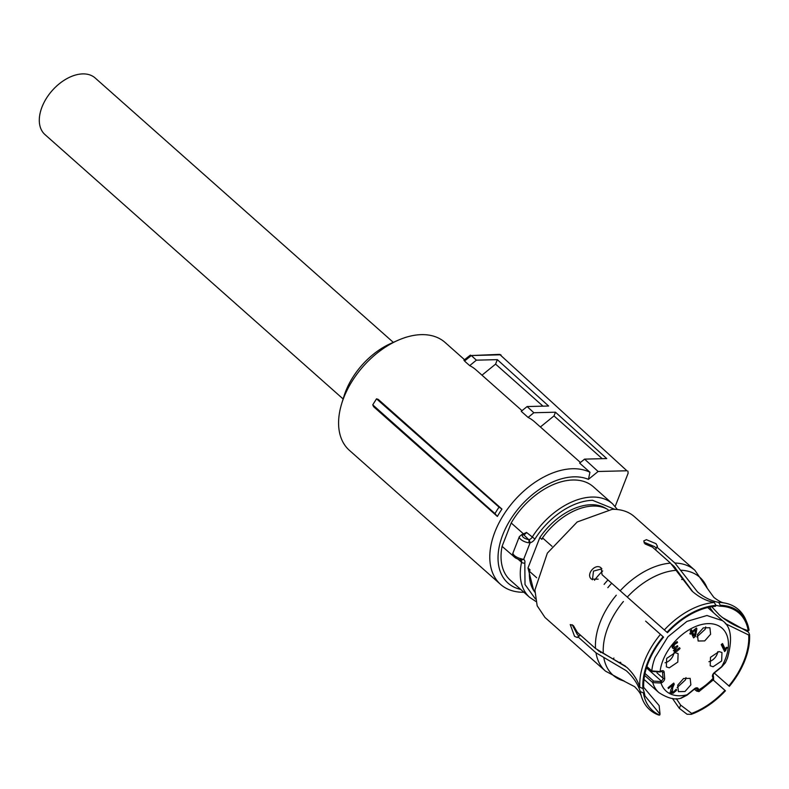 <?xml version="1.0" encoding="UTF-8"?>
<svg xmlns="http://www.w3.org/2000/svg" width="789" height="789" viewBox="0 0 789 789"><rect width="100%" height="100%" fill="white"/><g stroke="black" fill="none" stroke-linecap="round" stroke-linejoin="round"><path stroke-width="1.18" d="M393.317 342.367L95.173 77.993A37.823 23.808 131.6 0 0 67.095 78.525A37.823 23.808 131.6 0 0 42.014 106.988A37.823 23.808 131.6 0 0 44.983 134.594L343.126 398.968M523.916 592.263A72.105 45.377 -48.4 0 1 500.611 584.432A72.105 45.377 -48.4 0 1 494.959 531.816A72.105 45.377 -48.4 0 1 589.955 472.276L579.649 463.133L584.58 459.129L606.741 458.577L555.446 412.203L553.996 415.921L540.396 426.977M500.611 584.432L349.409 450.351A72.105 45.377 -48.4 0 1 341.686 403.682A72.105 45.377 -48.4 0 1 343.748 397.735A72.105 45.377 -48.4 0 1 397.814 340.375A72.105 45.377 -48.4 0 1 445.085 342.456L464.514 359.695M555.446 412.203L533.867 412.736L528.097 417.42A72.105 45.377 -48.4 0 1 534.429 421.691L580.438 462.492M528.097 417.42L521.233 411.325L527.101 406.552L533.867 412.736M469.682 365.623L476.388 360.169L471.329 355.543L464.524 361.046L469.682 365.623A72.105 45.377 -48.4 0 1 476.014 369.883L522.022 410.684M464.524 361.046L464.613 360.504M497.376 516.45L373.67 406.759L372.743 404.846L376.521 398.83L378.227 399.372L501.942 509.073A72.105 45.377 -48.4 0 0 497.376 516.45L494.979 513.609L372.743 404.846M520.681 589.403A66.197 41.659 -48.4 0 1 502.78 534.755A66.197 41.659 -48.4 0 1 588.416 479.367L598.101 471.497L584.58 459.129M397.814 340.375L390.851 343.462A60.28 37.941 131.6 0 0 345.651 391.423A60.28 37.941 131.6 0 0 343.915 396.394L341.686 403.682M589.955 472.276L588.416 479.367M602.224 458.685L553.996 415.921M476.388 360.169L497.317 359.646L548.611 406.019L527.101 406.552M481.98 375.179L495.581 364.114L542.99 406.157M497.317 359.646L495.581 364.114M471.329 355.543L499.062 354.389A2.959 1.982 88.6 0 1 500.127 354.813L471.329 355.543M463.873 360.218L470.392 355.099M494.979 513.609A73.89 46.502 -48.4 0 1 499.033 507.13L376.521 398.83M499.033 507.13L501.942 509.073M598.101 471.497L626.91 470.777L500.137 354.823A2.959 1.982 88.6 0 1 500.137 354.823L626.91 470.777M627.906 471.112L628.123 473.252L615.173 506.469M599.453 651.29L598.89 651.26M674.496 566.778L674.654 567.991M602.697 570.92A51.561 32.448 131.6 0 0 594.521 580.25M666.981 632.265L667.474 632.689A64.619 40.663 -48.4 0 1 715.584 606.277L715.929 605.39A65.655 41.314 -48.4 0 0 666.981 632.265L664.348 629.938A66.927 42.113 -48.4 0 1 714.321 602.5C706.372 600.971 698.916 597.145 691.943 591L670.522 563.139L652.404 547.073L645.057 543.956L643.735 540.948L646.378 539.666L656.024 543.68L657.493 546.323L656.783 546.964L674.901 563.03L697.515 591.918C704.163 597.47 711.224 600.962 718.71 602.392A66.927 42.113 -48.4 0 1 724.41 602.974A66.927 42.113 -48.4 0 1 745.911 620.115L746.956 622.659A65.655 41.314 -48.4 0 1 749.067 630.214L748.228 630.677C736.699 626.989 727.083 621.742 719.371 614.947L711.757 606.731M601.169 567.991L602.056 574.708L664.348 629.938M714.321 602.5L715.929 605.39M645.619 621.121L663.085 636.703A65.655 41.314 -48.4 0 0 642.887 688.501L639.83 687.268A66.927 42.113 -48.4 0 1 660.442 634.376L645.619 621.121M642.887 688.501L643.725 688.038A64.619 40.663 -48.4 0 1 663.579 637.127M659.673 715.11L660.038 714.173L644.968 695.898L644.209 692.367L643.37 692.831A65.655 41.314 131.6 0 0 659.673 715.11L658.48 714.972A66.927 42.113 -48.4 0 1 641.457 696.519A66.927 42.113 -48.4 0 1 640.313 691.598C637.837 683.836 633.133 676.863 626.21 670.67L595.991 652.819L577.873 636.753L577.341 637.512L574.57 636.358L570.24 624.563L573.366 625.529L577.39 632.423L595.508 648.489L626.89 667.405C633.192 673.333 637.502 679.96 639.83 687.268M660.442 634.376L663.085 636.703M640.313 691.598L643.37 692.831M597.618 650.136L625.529 666.172M623.635 680.917L634.622 686.686C638.646 690.75 640.924 694.024 641.457 696.519M660.038 714.173L659.14 705.613L643.686 687.327M642.927 688.481L644.209 692.367M687.091 714.262L679.349 708.354L680.621 705.08L691.647 713.394L691.282 714.331L687.091 714.262M676.301 698.64L680.621 705.08M724.963 690.355L713.246 680.019L724.963 690.355A64.619 40.663 -48.4 0 1 691.647 713.394M679.349 708.354L672.425 698.433M725.456 690.779A65.655 41.314 -48.4 0 1 691.282 714.331M714.262 673.037L729.352 686.341A65.655 41.314 -48.4 0 0 749.55 634.543L748.554 632.176L722.724 617.698M749.55 634.543L748.712 635.007A64.619 40.663 -48.4 0 1 728.858 685.917M748.712 635.007L725.308 623.606M713.493 612.668L709.577 607.126M718.71 602.392L720.318 605.281L719.972 606.169A64.619 40.663 -48.4 0 1 724.213 606.534A64.619 40.663 -48.4 0 1 748.228 630.677M719.972 606.169L715.909 605.35M692.801 591.75L673.974 566.295L671.764 564.342M720.318 605.281A65.655 41.314 -48.4 0 1 746.956 622.659M644.08 542.842L645.195 542.704L654.831 546.738L656.221 548.414M675.512 567.833L675.621 569.569M681.657 579.412L682.83 579.54M619.858 662.267L620.815 662.425M613.586 658.756L613.891 658.036M601.238 652.207L600.449 652.533M579.313 635.954L577.459 634.77L572.193 624.71M592.431 579.777L593.486 571.108L601.918 568.83M601.208 568.021C595.764 562.587 585.399 574.372 591.454 579.126M591.494 579.156L598.161 579.146M577.873 636.753L580.586 635.253M645.106 680.374L643.932 679.96M655.629 549.933L656.783 546.964M595.991 652.819A67.371 42.399 -48.4 0 0 605.528 671.153L544.982 617.462L537.171 605.784L534.903 590.014L547.349 553.128L577.203 521.963L612.185 509.339A67.371 42.399 -48.4 0 1 634.386 516.647L694.931 570.329A67.371 42.399 -48.4 0 0 674.901 563.03M551.994 546.294L542.507 537.881A55.555 34.963 -48.4 0 1 593.121 506.055A55.555 34.963 -48.4 0 1 608.072 509.635M536.688 577.745L529.458 571.335A55.555 34.963 -48.4 0 0 534.873 592.184M542.507 537.881L541.925 539.38L539.863 537.546L527.979 568.011L530.04 569.836L529.458 571.335M522.397 534.508L523.689 534.686L528.591 539.558A2.367 1.183 96.9 0 1 528.719 542.773L530.119 542.753L529.192 539.558L528.591 539.558A4.724 1.864 -158.7 0 1 523.245 537.25A4.724 1.864 -158.7 0 1 523.245 534.824A2.367 1.894 -103.5 0 0 521.904 534.548L519.359 536.619L513.037 552.813A7.091 2.791 -158.7 0 0 514.389 555.525A7.091 2.791 -158.7 0 0 520.76 558.671A2.367 0.681 103.9 0 1 519.833 559.874M539.863 537.546A54.964 34.588 -48.4 0 1 590.862 504.733A54.964 34.588 -48.4 0 1 606.327 508.688M533.719 590.547L527.979 568.011M520.76 558.671L523.62 559.431A5.908 3.718 -48.4 0 1 524.813 563.05L525.01 584.511L535.415 598.95M520.848 560.101L523.62 559.431L530.119 542.753A5.908 3.718 -48.4 0 0 534.922 539.065A60.132 37.842 -48.4 0 1 592.588 500.305L614.868 509.359M534.922 539.065L526.569 532.467L521.904 534.548M523.63 534.005L511.193 522.979L502.08 546.353L515.602 558.04M511.193 522.979A62.499 39.332 -48.4 0 1 572.755 479.998A62.499 39.332 -48.4 0 1 593.348 486.774L612.599 503.836A62.499 39.332 -48.4 0 0 592.006 497.06A62.499 39.332 -48.4 0 0 532.072 537.339A3.55 2.229 -48.4 0 1 529.192 539.558M535.909 601.484L529.666 597.362L510.414 580.3A62.499 39.332 -48.4 0 1 502.08 546.353M604.098 584.383A51.561 32.448 -48.4 0 1 607.974 579.954A51.561 32.448 -48.4 0 0 604.098 584.383M662.178 671.321L659.959 672.011L651.98 671.449A1.183 0.74 -48.4 0 1 651.813 670.916L660.097 671.577A42.113 26.501 -48.4 0 1 662.918 660.472A42.113 26.501 -48.4 0 1 708.216 623.626A42.113 26.501 -48.4 0 1 725.397 658.914A42.113 26.501 -48.4 0 1 721.659 666.656L725.555 662.385M644.998 673.461L653.627 681.124L660.275 681.518L661.034 683.008L652.759 682.643L644.603 675.404M653.627 681.124A1.183 0.74 -48.4 0 0 652.759 682.643A48.021 30.219 -48.4 0 0 658.864 692.574C667.395 698.127 674.605 700.05 680.493 698.334L687.111 694.764A42.113 26.501 -48.4 0 1 661.034 683.008L662.01 682.495A3.55 2.229 -48.4 0 0 664.427 679.783A3.55 2.229 -48.4 0 0 664.673 678.343L664.18 672.189A3.55 2.229 -48.4 0 0 661.083 671.054L660.097 671.577M694.438 689.152L695.859 690.414C697.456 691.726 697.9 691.588 697.21 689.99L698.798 689.862L698.946 691.568L713.631 679.625L713.187 678.165A42.113 26.501 -48.4 0 1 698.798 689.862L698.216 688.659A3.55 2.229 -48.4 0 0 694.488 688.758L687.111 694.764M696.154 690.671A1.183 0.74 -48.4 0 1 695.977 690.572L698.798 691.608M722.517 643.548L725.357 649.396L726.284 647.345L727.3 647.463L724.637 651.596L721.225 644.593L722.517 643.548M674.151 651.3L674.723 651.813L673.934 650.422L675.226 647.986L673.481 648.588L672.356 647.868L672.179 646.625L673.668 644.14L677.13 641.585L677.504 642.581L674.625 644.475L673.737 646.783L674.94 647.286L677.416 645.658L677.82 646.477L675.374 649.288L675.818 650.422L679.536 647.69L680.049 648.519L676.765 651.467L674.398 651.606M674.26 649.091L675.818 650.422M675.226 647.986L674.496 647.335M672.208 647.453L673.481 648.588L672.356 647.868M673.737 646.783L674.94 647.286M697.446 634.543L698.147 641.013L704.725 640.895L710.603 634.218L709.913 627.748L703.324 627.866L697.446 634.543M669.269 667.839L677.8 662.079L678.116 653.608L675.197 652.651L666.666 658.411L666.35 666.873L669.269 667.839M690.868 684.842L690.168 678.372L683.59 678.501L677.712 685.168L678.402 691.637L684.98 691.519L690.868 684.842M719.035 651.556L710.504 657.316L710.199 665.778L713.118 666.744L721.649 660.985L721.965 652.513L719.035 651.556M691.489 629.819L692.269 631.417L696.45 628.005L696.855 628.833L695.454 636.368L693.61 637.867L691.381 633.281L690.247 634.208L689.842 633.38L690.977 632.462L690.197 630.865L691.489 629.819M670.758 692.929L671.311 693.423L670.739 690.247L672.751 685.03L668.431 688.541L668.027 687.722L673.727 683.087L674.25 684.162L672.662 687.88L672.406 692.022L673.599 691.864L676.163 689.27L676.706 690.03L673.352 693.156L670.995 693.215M670.68 690.483L672.406 692.022M712.812 675.621A1.183 0.888 154.1 0 1 712.595 676.962L713.187 678.165L713.552 677.021L713.611 679.605M725.781 650.659L724.401 649.446L724.706 648.814M723.819 649.919L724.401 649.446M725.357 649.396L723.986 648.173L721.955 644.002M672.761 645.244L673.668 646.053M672.366 645.56L673.559 646.073M676.666 641.842L677.504 642.581M673.836 646.743L672.11 647.365M675.502 650.185L673.342 650.59M679.378 647.917L680.049 648.519M674.664 648.657L675.374 649.288M675.206 648.006L675.749 648.499M677.14 645.875L677.82 646.477M696.855 636.93L705.1 629.346A8.866 5.582 131.6 0 0 705.701 626.949M665.058 662.79A8.866 5.582 131.6 0 0 673.914 652.809M685.966 677.583A8.866 5.582 131.6 0 1 685.365 679.97L677.11 687.564M708.907 661.705A8.866 5.582 131.6 0 0 717.753 651.724M691.381 633.281L690.7 632.679M695.454 636.368L694.586 635.599M692.791 636.2L693.797 635.382M696.855 628.833L696.174 628.231M695.109 629.583L695.217 629.011M692.269 631.417L690.957 630.253M672.751 685.03L672.07 684.428M672.149 691.845L669.94 692.2M676.045 689.438L676.706 690.03M670.847 690.7L672.08 691.736M672.366 684.093L671.814 685.375M673.362 683.373L674.25 684.162M694.527 635.973L695.504 629.928L692.663 632.236L694.498 636.003L693.127 634.78L691.568 630.796M695.504 629.928L694.823 629.326M692.663 632.236L691.292 631.013M627.304 597.076A65.398 41.156 -48.4 0 1 676.045 570.319M603.289 653.085A65.398 41.156 -48.4 0 1 623.399 601.514M624.375 681.124A65.398 41.156 -48.4 0 1 603.772 657.415M680.424 570.21A65.398 41.156 -48.4 0 1 707.25 588.278L694.931 570.329M620.174 590.774A67.371 42.399 -48.4 0 1 670.522 563.139M595.508 648.489A67.371 42.399 -48.4 0 1 616.278 595.212M528.719 542.773A7.091 2.791 -158.7 0 1 520.701 539.321A7.091 2.791 -158.7 0 1 519.359 536.619M513.037 552.813C511.588 555.87 515.039 558.06 519.823 559.874L521.095 560.279A3.55 2.229 -48.4 0 1 521.559 562.271A2.367 1.223 12.2 0 0 524.813 563.05M526.569 532.467A3.55 2.229 -48.4 0 1 523.689 534.686M529.666 597.362A62.499 39.332 -48.4 0 1 521.559 562.271L518.334 559.411M607.836 587.697A48.021 30.219 -48.4 0 1 611.712 583.268M646.891 666.557L651.813 670.916A48.021 30.219 -48.4 0 1 655.097 657.533L667.938 636.782L686.933 621.397L706.944 615.509L722.576 620.716L707.713 607.54M660.275 681.518L661.251 681.006L646.467 667.889M656.961 672.849L663.026 678.234L662.533 672.08L661.596 671.252M662.01 682.495L661.251 681.006A2.367 1.489 131.6 0 0 662.868 679.201A2.367 1.489 131.6 0 0 663.026 678.234A1.183 0.789 -4.6 0 0 664.673 678.343M662.533 672.08L661.399 671.064L662.533 672.08A1.183 0.789 -4.6 0 0 664.18 672.189M697.21 689.99L696.194 688.402M696.628 688.787L695.622 688.225L698.216 688.659M694.409 689.182L695.977 690.572A1.183 0.74 -48.4 0 1 695.859 690.414M712.595 676.962A3.55 2.229 -48.4 0 1 712.664 674.832A3.55 2.229 -48.4 0 1 714.272 672.662L721.659 666.656M660.472 671.331L661.083 671.054M673.264 644.583L674.013 645.254M673.944 643.873L674.625 644.475M675.769 642.384L676.508 643.035M674.279 650.669L675.66 651.882M675.394 650.244L676.765 651.467M678.451 649.031L679.092 649.603M671.972 691.943L673.352 693.156M675.059 690.7L675.7 691.272M671.834 687.14L672.662 687.88M672.376 685.868L673.185 686.588M672.425 684.142L673.737 685.306M501.133 355.158A2.959 2.959 0 0 0 499.062 354.389M724.41 602.974C721.876 602.737 718.345 600.863 713.828 597.362L707.25 588.278M605.528 671.153L624.168 681.075M617.432 509.546L612.599 503.836M658.864 692.574L644.002 679.398M725.446 662.622L727.468 658.016C732.754 639.031 731.127 626.594 722.576 620.716M651.98 671.449L646.802 666.853M696.391 688.481L694.547 689.063L687.17 695.07L680.897 698.334M725.436 662.701L721.718 666.961L714.331 672.968L713.078 674.654L713.562 677.031M673.984 647.128L672.613 645.905"/></g></svg>
